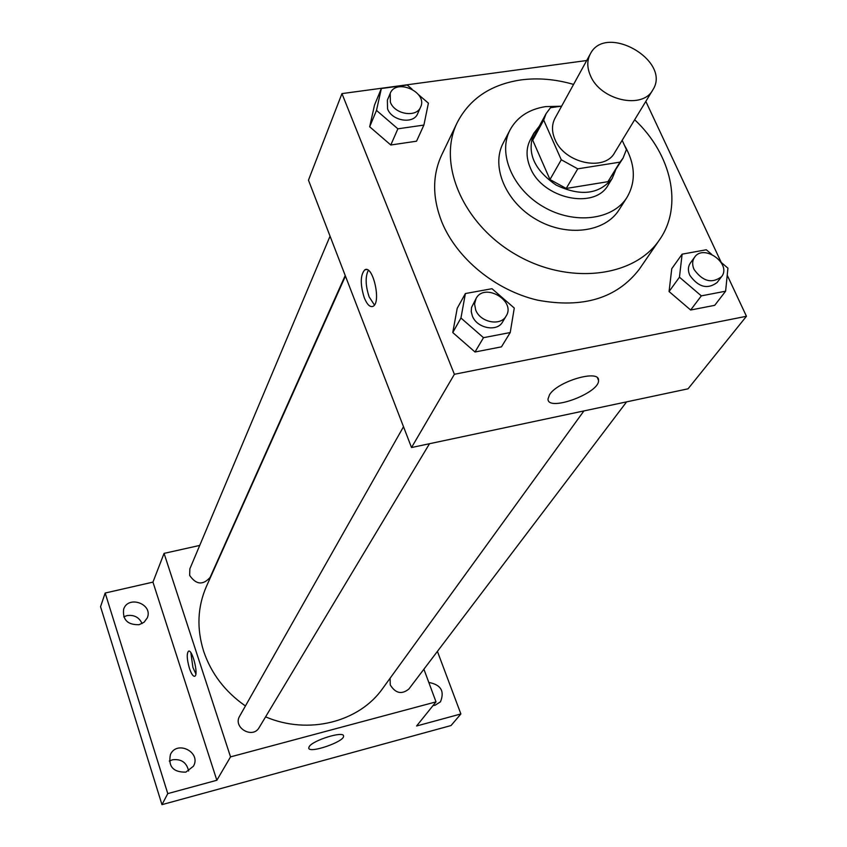 <?xml version="1.0" encoding="UTF-8"?>
<svg xmlns="http://www.w3.org/2000/svg" width="847" height="847" viewBox="0 0 847 847"><rect width="100%" height="100%" fill="white"/><g stroke="black" fill="none" stroke-linecap="round" stroke-linejoin="round"><path stroke-width="1.27" d="M590.497 75.754C586.971 67.718 586.907 60.444 590.306 53.954C605.721 22.7 672.116 61.1 652.719 90.047C642.46 109.761 600.47 100.285 590.497 75.754M652.719 90.047L614.636 152.693C604.536 171.994 564.303 163.217 554.965 139.448C551.662 131.656 551.683 124.583 555.007 118.22L590.306 53.954M623.074 158.093L607.934 181.681L566.209 188.468L577.749 168.839L619.983 162.137L623.074 158.093L626.42 149.591L622.164 140.316M561.656 106.108L550.476 107.728L546.124 113.593L543.679 120.073L561.275 159.765L577.749 168.839M543.679 120.073L532.742 140.253L549.978 179.532L561.275 159.765M532.742 140.253L535.177 133.826L546.124 113.593M566.209 188.468L549.978 179.532M539.295 126.214L533.885 133.17C526.506 152.418 533.928 169.718 556.13 185.07C580.513 196.663 599.21 194.45 612.212 178.452L615.536 170.3M612.212 178.452L608.262 184.847C594.795 210.162 542.207 198.749 530.201 167.515C525.976 157.362 526.019 148.119 530.317 139.787L533.885 133.17M607.934 181.681L619.983 162.137M560.873 106.224L545.553 106.616C529.026 109.252 517.21 116.981 510.106 129.813C497.464 153.371 512.604 189.209 543.52 206.88C574.266 224.857 612.879 220.104 626.992 197.393C636.235 181.438 635.345 163.979 624.313 145.006M510.106 129.813L503.256 142.952C490.678 166.404 505.617 201.988 536.225 219.489C566.664 237.298 604.959 232.491 619.019 209.887L626.992 197.393M573.567 84.414C555.505 79.173 537.919 77.68 520.82 79.936C490.773 84.509 469.566 98.76 457.189 122.667C436.978 163.365 462.991 224.317 515.918 254.619C568.581 285.375 634.382 277.509 659.58 239.69C683.307 206.065 671.565 154.26 634.668 119.745M659.58 239.69L639.305 269.24C616.923 298.292 583.011 308.594 537.58 300.156C495.59 290.394 456.829 258.631 441.869 222.126C432.298 197.743 432.245 175.361 441.689 154.969L457.189 122.667M711.618 254.28L706.303 249.77L682.121 254.164L671.766 268.679L669.066 291.548L690.654 310.013L714.72 305.333L725.614 291.199L727.933 268.15L721.146 262.379M586.696 60.518L341.955 93.604L454.384 374.289L746.451 316.28L727.224 275.211M721.252 262.475L645.827 101.375M412.055 89.147L407.238 85.018L381.351 88.522L374.533 105.028L369.673 126.775L390.795 144.996L416.544 141.195L423.902 125.07L428.402 103.154L418.577 94.737M465.395 293.538L457.221 308.276L452.764 332.553L475.008 352.003L501.466 346.847L510.222 332.543L514.277 308.054L491.991 288.711L465.395 293.538L460.948 318.017L483.489 337.678L510.222 332.543M746.451 316.28L688.05 388.815L411.526 447.534L308.467 180.167L341.955 93.604M411.526 447.534L454.384 374.289M549.565 394.681C557.633 381.266 599.56 369.048 598.511 380.324C600.089 392.934 547.533 412.373 547.998 399.001L549.565 394.681M364.284 297.795C360.113 284.317 360.271 275.01 364.771 269.865C372.881 264.338 381.584 302.75 373.029 306.328C370.023 307.461 367.111 304.624 364.284 297.795M374.438 304.984L369.165 296.926C365.459 285.672 365.173 276.81 368.307 270.331M245.429 705.964C225.154 691.819 211.231 673.609 203.672 651.332C196.568 628.58 197.478 606.95 206.414 586.431L345.438 276.09M583.911 410.933L382.738 688.389C359.181 722.12 308.276 735.185 265.587 716.858M403.5 426.729L239.659 716.16C232.554 727.562 252.755 739.346 259.171 727.541L429.514 443.712M345.216 275.519L210.088 577.442C202.909 585.425 196.102 584.737 189.654 575.388L189.866 568.824L330.055 236.175M626.611 401.859L408.889 689.003C401.743 694.762 395.528 693.397 390.245 684.905L390.096 678.246M199.733 545.426L164.064 553.377L230.532 756.879L436.014 701.867L423.902 669.194M167.77 793.607L161.968 804.65L100.549 606.706L105.176 593.027L167.77 793.607L216.843 780.267L230.532 756.879M164.064 553.377L152.947 582.122L105.176 593.027M161.968 804.65L451.028 725.551L460.884 713.957L437.412 651.375M436.014 701.867L416.586 725.995L460.884 713.957M309.208 746.631C312.871 740.193 344.115 730.601 343.554 736.064C344.856 741.623 308.53 754.084 308.742 747.986L309.208 746.631M152.947 582.122L216.843 780.267M189.421 668.315C186.891 659.347 186.573 653.64 188.458 651.216C192.216 648.601 198.854 674.932 194.757 676.255C193.137 676.594 191.358 673.958 189.421 668.315M195.858 673.884L192.915 667.457L190.861 652.709M428.815 682.449C440.895 684.694 444.781 691.152 440.461 701.814L435.125 705.233L433.018 705.593M139.12 624.694C127.611 624.97 122.455 619.803 123.641 609.205C128.268 594.88 153.36 604.112 147.283 617.876L144.117 622.217L139.12 624.694M185.853 772.136C173.137 772.337 168.002 766.429 170.459 754.433C177.129 739.823 201.575 752.401 193.412 766.239L185.853 772.136M188.627 771.035C186.668 762.438 181.247 758.69 172.354 759.812L169.294 761.082M142.095 623.572C139.13 617.262 134.08 614.604 126.934 615.621L123.747 616.849M506.135 316.037L502.62 321.902C497.157 332.31 476.776 328.308 472.319 315.889L471.25 311.622L471.525 307.472L476.078 298.515C484.399 282.21 516.225 300.759 506.135 316.037C500.672 326.476 480.185 322.432 475.696 309.981L474.564 303.988L476.078 298.515M457.221 308.276L452.764 332.553L460.948 318.017M452.764 332.553L475.008 352.003L483.489 337.678M475.008 352.003L501.466 346.847M682.121 254.164L679.453 277.202L701.327 295.868L725.614 291.199M721.528 276.704L717.134 282.485C707.51 289.663 698.394 287.249 689.786 275.275C687.796 270.638 687.976 266.583 690.337 263.078L694.593 257.213C703.666 243.385 732.126 263.946 721.528 276.704C711.861 283.893 702.714 281.469 694.053 269.441C692.041 264.793 692.221 260.717 694.593 257.213M671.766 268.679L669.066 291.548L679.453 277.202M669.066 291.548L690.654 310.013L701.327 295.868M690.654 310.013L714.72 305.333M381.351 88.522L376.492 110.406L397.878 128.818L423.902 125.07M420.61 107.082L417.656 113.678C413.622 124.509 391.875 121.079 387.555 108.861L387.375 100.137L390.192 93.466C395.973 77.829 428.095 92.238 420.61 107.082C416.565 117.934 394.723 114.472 390.382 102.212L390.192 93.466M374.533 105.028L369.673 126.775L376.492 110.406M369.673 126.775L390.795 144.996L397.878 128.818M390.795 144.996L416.544 141.195M366.55 269.558L364.771 269.865M597.495 377.953L598.511 380.324"/></g></svg>
